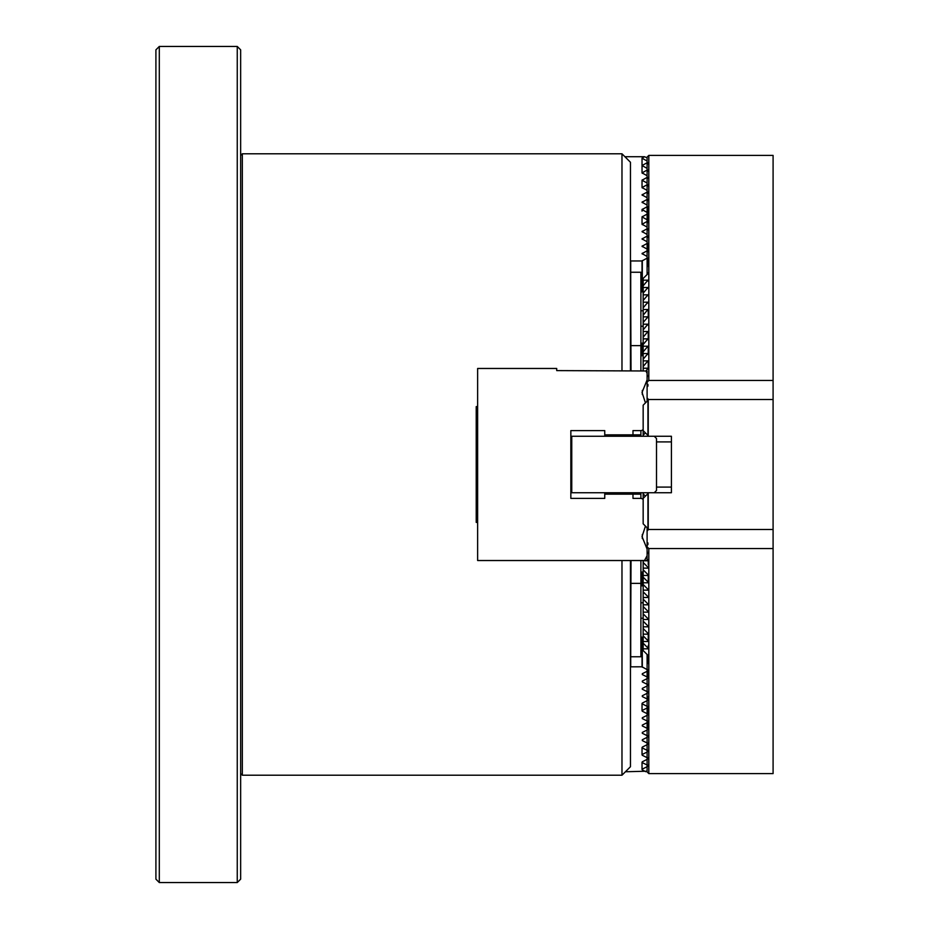 <?xml version="1.0" encoding="UTF-8"?>
<svg xmlns="http://www.w3.org/2000/svg" width="929" height="929" viewBox="0 0 929 929"><rect width="100%" height="100%" fill="white"/><g stroke="black" fill="none" stroke-linecap="round" stroke-linejoin="round"><path stroke-width="1.39" d="M240.646 773.52L242.341 775.216L621.977 775.216L621.977 560.535M240.646 155.48L242.341 153.784L242.341 775.216M630.454 560.535L630.454 766.739L621.977 775.216M477.634 522.4L476.217 522.4L476.217 406.6L477.634 406.6M621.977 370.88L621.977 153.784L242.341 153.784M621.977 153.784L630.454 162.261L630.454 370.915M604.744 492.742L604.744 494.147L632.986 494.158L632.986 498.397L641.463 498.397L643.158 499.372M630.721 492.742L630.721 494.158M647.107 527.765L647.107 560.535L477.634 560.535L477.634 368.465L556.715 368.465L556.715 370.601L647.107 370.985L647.107 401.235M643.158 429.628L641.463 430.603L632.986 430.603L632.986 434.842L604.744 434.853L604.744 430.603L570.847 430.603L570.847 498.397L604.744 498.397L604.744 494.158M630.721 434.842L630.721 436.258M604.744 434.853L604.744 436.258M645.864 370.973L647.107 373.284M647.107 555.716L644.471 560.535M647.107 379.926L642.032 392.433L645.458 402.884M645.458 526.116L642.032 536.567L647.107 549.074M631.012 560.535L630.721 633.137M630.721 295.863L631.012 370.915M640.894 430.603L640.894 434.842L632.986 434.842M640.894 434.842L640.894 436.258M640.894 492.742L640.894 494.158L632.986 494.158M640.894 494.158L640.894 498.397M648.814 492.742L571.753 492.742L571.753 436.258L648.814 436.258L643.158 430.603L643.158 405.183L648.814 399.528L773.091 399.528L773.091 529.472L648.814 529.472L643.158 523.817L643.158 498.397L648.814 492.742L671.412 492.742L671.412 436.258L648.814 436.258M654.237 436.258L656.501 438.511L656.501 490.489L654.237 492.742M647.107 531.005L647.954 530.18L647.954 493.601M647.954 435.399L647.954 398.82L647.107 397.995M648.245 400.109L648.245 435.678M648.245 493.322L648.245 528.891M640.894 560.535L640.894 583.366L631.012 583.366M640.894 583.366L640.894 656.757L630.721 656.757M630.721 272.243L640.894 272.243L640.894 345.634L631.012 345.634M640.894 345.634L640.894 370.961M640.894 618.226L643.158 618.226M643.158 585.839L640.894 585.839M640.894 602.793L643.158 602.793M640.894 310.774L643.158 310.774M643.158 326.207L640.894 326.207M640.894 343.161L643.158 343.161M647.107 654.481L647.107 771.198L625.438 771.755M630.721 629.363L630.721 666.825L642.032 666.801L642.032 637.143L640.894 636.98M640.894 572.009L643.158 572.856M647.107 766.704L642.311 769.119L642.311 769.967L645.864 771.732M642.311 769.119L642.311 769.967L642.311 769.119M647.107 759.365L642.311 761.78L642.311 762.628L647.107 765.008M642.311 761.78L642.311 762.628L642.311 761.78M647.107 752.025L642.311 754.441L642.311 755.289L647.107 757.669M642.311 754.441L642.311 755.289L642.311 754.441M647.107 744.686L642.311 747.102L642.311 747.95L647.107 750.33M642.311 747.102L642.311 747.95L642.311 747.102M647.107 737.347L642.311 739.763L642.311 740.61L647.107 742.991M642.311 739.763L642.311 740.61L642.311 739.763M647.107 730.008L642.311 732.424L642.311 733.271L647.107 735.652M642.311 732.424L642.311 733.271L642.311 732.424M647.107 722.669L642.311 725.084L642.311 725.932L647.107 728.313M642.311 725.084L642.311 725.932L642.311 725.084M647.107 715.342L642.311 717.745L642.311 718.593L647.107 720.985M642.311 717.745L642.311 718.593L642.311 717.745M647.107 708.003L642.311 710.406L642.311 711.254L647.107 713.646M642.311 710.406L642.311 711.254L642.311 710.406M647.107 700.663L642.311 703.067L642.311 703.915L647.107 706.307M642.311 703.067L642.311 703.915L642.311 703.067M647.107 693.324L642.311 695.728L642.311 696.576L647.107 698.968M642.311 695.728L642.311 696.576L642.311 695.728M647.107 685.985L642.311 688.389L642.311 689.237L647.107 691.629M642.311 688.389L642.311 689.237L642.311 688.389M647.107 678.646L642.311 681.05L642.311 681.898L647.107 684.29M642.311 681.05L642.311 681.898L642.311 681.05M647.107 671.307L642.311 673.711L642.311 674.559L647.107 676.951M642.311 673.711L642.311 674.559L642.311 673.711M642.032 666.801L647.107 669.612M642.032 585.839L642.032 572.009M643.158 638.316L642.032 637.143M644.471 156.711L647.107 157.802L647.107 161.031L642.032 158.209L644.471 156.711L624.892 156.711M647.107 164.433L647.954 163.585L647.954 162.738L647.954 163.585L647.954 162.738L647.107 162.738L647.107 168.37L642.032 165.548L647.107 162.726L647.107 161.031M647.107 171.772L647.954 170.924L647.954 170.077L647.954 170.924L647.954 170.077L647.107 170.077L647.107 175.709L642.032 172.887L647.107 170.065L647.107 168.37M647.107 177.404L647.107 183.048L642.032 180.226L647.107 177.404L647.107 175.709M647.107 186.45L647.954 185.603L647.954 184.755L647.954 185.603L647.954 184.755L647.107 184.755L647.107 190.387L642.032 187.565L647.107 184.743L647.107 183.048M647.107 193.789L647.954 192.942L647.954 192.094L647.954 192.942L647.954 192.094L647.107 192.094L647.107 197.726L642.032 194.904L647.107 192.082L647.107 190.387M647.107 201.128L647.954 200.281L647.954 199.433L647.954 200.281L647.954 199.433L647.107 199.433L647.107 205.065L642.032 202.243L647.107 199.421L647.107 197.726M647.107 208.468L647.954 207.62L647.954 206.772L647.954 207.62L647.954 206.772L647.107 206.772L647.107 212.404L642.032 209.582L647.107 206.761L647.107 205.065M647.107 214.1L647.107 219.743L642.032 216.921L647.107 214.1L647.107 212.404M647.107 223.146L647.954 222.298L647.954 221.45L647.954 222.298L647.954 221.45L647.107 221.45L647.107 227.082L642.032 224.261L647.107 221.439L647.107 219.743M647.107 230.485L647.954 229.637L647.954 228.789L647.954 229.637L647.954 228.789L647.107 228.789L647.107 234.422L642.032 231.6L647.107 228.778L647.107 227.082M647.107 237.824L647.954 236.976L647.954 236.129L647.954 236.976L647.954 236.129L647.107 236.129L647.107 241.761L642.032 238.939L647.107 236.117L647.107 234.422M647.107 245.163L647.954 244.315L647.954 243.468L647.954 244.315L647.954 243.468L647.107 243.468L647.107 249.1L642.032 246.278L647.107 243.456L647.107 241.761M647.107 250.795L647.107 256.439L642.032 253.617L647.107 250.795L647.107 249.1M640.894 355.749L642.032 355.737L642.032 343.161M630.721 298.406L630.721 260.956L642.032 260.956L647.107 258.134L647.107 256.439M647.107 259.841L647.954 258.994L647.954 258.146L647.954 258.994L647.954 258.146L647.107 258.146L647.107 274.519M642.032 355.737L643.158 354.89M640.894 292.02L642.032 291.857L642.032 260.956M642.032 291.857L643.158 290.684M643.158 492.742L643.158 493.845L645.434 496.121M643.158 498.397L643.158 493.845M647.107 559.084L647.954 560.779L643.158 560.779L643.158 562.475L647.954 567.271L647.954 568.118L643.158 568.118L643.158 569.814L647.954 574.61L647.954 575.457L643.158 575.457L643.158 577.153L647.954 581.949L647.954 582.797L643.158 582.797L643.158 584.492L647.954 589.288L647.954 590.136L643.158 590.136L643.158 591.819L647.954 596.627L647.954 597.475L643.158 597.475L643.158 599.159L647.954 603.966L647.954 604.802L643.158 604.802L643.158 606.498L647.954 611.294L647.954 612.141L643.158 612.141L643.158 613.837L647.954 618.633L647.954 619.48L643.158 619.48L643.158 621.176L647.954 625.972L647.954 626.82L643.158 626.82L643.158 628.515L647.954 633.311L647.954 634.159L643.158 634.159L643.158 635.854L647.954 640.65L647.954 641.498L643.158 641.498L643.158 643.193L647.954 647.989L647.954 648.837L643.158 648.837L643.158 650.532L647.954 655.328L647.954 656.176L647.107 656.176M643.158 568.118L643.158 562.475M643.158 575.457L643.158 569.814M643.158 582.797L643.158 577.153M643.158 590.136L643.158 584.492M643.158 597.475L643.158 591.819M643.158 604.802L643.158 599.159M643.158 612.141L643.158 606.498M643.158 619.48L643.158 613.837M643.158 626.82L643.158 621.176M643.158 634.159L643.158 628.515M643.158 641.498L643.158 635.854M643.158 648.837L643.158 643.193M671.412 492.742L671.412 490.942M647.107 546.809L648.814 548.551L648.814 773.602L773.091 773.602L773.091 529.472M647.107 551.745L647.954 552.592L647.954 553.44L647.107 553.44M647.954 552.592L647.954 553.44L647.954 552.592M647.954 559.932L647.954 560.779L647.954 559.932M647.954 567.271L647.954 568.118L647.954 567.271M647.954 574.61L647.954 575.457L647.954 574.61M647.954 581.949L647.954 582.797L647.954 581.949M647.954 589.288L647.954 590.136L647.954 589.288M647.954 596.627L647.954 597.475L647.954 596.627M647.954 603.966L647.954 604.802L647.954 603.966M647.954 611.294L647.954 612.141L647.954 611.294M647.954 618.633L647.954 619.48L647.954 618.633M647.954 625.972L647.954 626.82L647.954 625.972M647.954 633.311L647.954 634.159L647.954 633.311M647.954 640.65L647.954 641.498L647.954 640.65M647.954 647.989L647.954 648.837L647.954 647.989M647.954 655.328L647.954 656.176L647.954 655.328M647.107 661.82L647.954 662.667L647.954 663.515L647.107 663.515M647.954 662.667L647.954 663.515L647.954 662.667M647.107 669.159L647.954 670.006L647.954 670.854L647.107 670.854M647.954 670.006L647.954 670.854L647.954 670.006M647.107 676.498L647.954 677.346L647.954 678.193L647.107 678.193M647.954 677.346L647.954 678.193L647.954 677.346M647.107 683.837L647.954 684.685L647.954 685.532L647.107 685.532M647.954 684.685L647.954 685.532L647.954 684.685M647.107 691.176L647.954 692.024L647.954 692.871L647.107 692.871M647.954 692.024L647.954 692.871L647.954 692.024M647.107 698.515L647.954 699.363L647.954 700.211L647.107 700.211M647.954 699.363L647.954 700.211L647.954 699.363M647.107 705.854L647.954 706.702L647.954 707.55L647.107 707.55M647.954 706.702L647.954 707.55L647.954 706.702M647.107 713.193L647.954 714.041L647.954 714.889L647.107 714.889M647.954 714.041L647.954 714.889L647.954 714.041M647.107 720.532L647.954 721.38L647.954 722.228L647.107 722.228M647.954 721.38L647.954 722.228L647.954 721.38M647.107 727.871L647.954 728.719L647.954 729.567L647.107 729.567M647.954 728.719L647.954 729.567L647.954 728.719M647.107 735.211L647.954 736.058L647.954 736.906L647.107 736.906M647.954 736.058L647.954 736.906L647.954 736.058M647.107 742.55L647.954 743.397L647.954 744.245L647.107 744.245M647.954 743.397L647.954 744.245L647.954 743.397M647.107 749.889L647.954 750.737L647.954 751.584L647.107 751.584M647.954 750.737L647.954 751.584L647.954 750.737M647.107 757.228L647.954 758.076L647.954 758.923L647.107 758.923M647.954 758.076L647.954 758.923L647.954 758.076M647.107 764.567L647.954 765.415L647.954 766.262L647.107 766.262M647.954 765.415L647.954 766.262L647.954 765.415M646.619 771.407L648.814 773.602M648.814 548.551L773.091 548.551M647.107 545.404L647.954 544.58L647.107 542.083M647.954 544.58L647.954 542.919L647.954 544.58M647.954 530.18L647.954 528.52L647.954 530.18M643.158 436.258L643.158 430.603M643.158 370.961L643.158 278.468L647.954 273.672L647.954 272.824L647.954 273.672L647.954 272.824L647.107 272.824M647.107 382.191L648.814 380.449L648.814 155.398L646.619 157.593M648.814 380.449L773.091 380.449L773.091 155.398L648.814 155.398M647.107 177.416L647.954 177.416L647.107 179.111M647.954 177.416L647.954 178.263L647.954 177.416M647.107 214.111L647.954 214.111L647.107 215.807M647.954 214.111L647.954 214.959L647.954 214.111M647.107 250.807L647.954 250.807L647.107 252.502M647.954 250.807L647.954 251.654L647.954 250.807M647.107 265.485L647.954 265.485L647.107 267.18M647.954 265.485L647.954 266.333L647.954 265.485M643.158 280.163L647.954 280.163L643.158 285.807M647.954 280.163L647.954 281.011L647.954 280.163M643.158 287.502L647.954 287.502L643.158 293.146M647.954 287.502L647.954 288.35L647.954 287.502M643.158 294.841L647.954 294.841L643.158 300.485M647.954 294.841L647.954 295.689L647.954 294.841M643.158 302.18L647.954 302.18L643.158 307.824M647.954 302.18L647.954 303.028L647.954 302.18M643.158 309.52L647.954 309.52L643.158 315.163M647.954 309.52L647.954 310.367L647.954 309.52M643.158 316.859L647.954 316.859L643.158 322.502M647.954 316.859L647.954 317.706L647.954 316.859M643.158 324.198L647.954 324.198L643.158 329.841M647.954 324.198L647.954 325.034L647.954 324.198M643.158 331.525L647.954 331.525L643.158 337.181M647.954 331.525L647.954 332.373L647.954 331.525M643.158 338.864L647.954 338.864L643.158 344.508M647.954 338.864L647.954 339.712L647.954 338.864M643.158 346.203L647.954 346.203L643.158 351.847M647.954 346.203L647.954 347.051L647.954 346.203M643.158 353.543L647.954 353.543L643.158 359.186M647.954 353.543L647.954 354.39L647.954 353.543M643.158 360.882L647.954 360.882L643.158 366.525M647.954 360.882L647.954 361.729L647.954 360.882M643.158 368.221L647.954 368.221L646.05 370.973M647.954 368.221L647.954 369.068L647.954 368.221M647.107 375.56L647.954 375.56L647.107 377.255M647.954 375.56L647.954 376.408L647.954 375.56M671.412 438.058L671.412 436.258M645.434 432.879L643.158 435.155M773.091 399.528L773.091 380.449M647.107 386.917L647.954 386.081L647.107 383.596M647.954 386.081L647.954 384.42L647.954 386.081M647.954 400.48L647.954 398.82L647.954 400.48M159.3 882.55L155.909 879.159L155.909 49.841L159.3 46.45L159.3 882.55L237.255 882.55L237.255 46.45L159.3 46.45M237.255 46.45L240.646 49.841L240.646 879.159L237.255 882.55M642.311 390.412L642.311 394.511M642.311 534.489L642.311 538.588M642.311 667.219L642.311 637.642M642.311 585.839L642.311 572.438M642.311 355.319L642.311 343.161M642.311 291.358L642.311 260.526M642.311 254.035L642.311 253.187M642.311 246.696L642.311 245.848M642.311 239.357L642.311 238.509M642.311 232.018L642.311 231.17M642.311 224.679L642.311 223.831M642.311 217.34L642.311 216.492M642.311 210L642.311 209.153M642.311 202.661L642.311 201.814M642.311 195.322L642.311 194.486M642.311 187.995L642.311 187.147M642.311 180.656L642.311 179.808M642.311 173.317L642.311 172.469M642.311 165.977L642.311 165.13M642.311 158.638L642.311 157.791M656.501 441.902L671.412 441.902M656.501 487.098L671.412 487.098M642.032 710.824L642.032 703.497M642.032 754.859L642.032 747.52M642.032 769.537L642.032 762.198M642.032 224.261L642.032 216.921M642.032 211.138L642.032 209.582M642.032 187.565L642.032 180.226M642.032 172.887L642.032 158.209M648.245 729.288L648.245 721.949M648.245 714.61L648.245 707.271M648.245 699.932L648.245 696.82M648.245 677.915L648.245 670.575M648.245 663.236L648.245 655.897M648.245 648.558L648.245 645.446M648.245 641.219L648.245 633.88M648.245 582.506L648.245 575.167M648.245 560.489L648.245 564.716M648.245 221.729L648.245 207.051M648.245 251.085L648.245 243.746M648.245 265.764L648.245 258.425M648.245 352.172L648.245 349.06M648.245 317.137L648.245 309.798M648.245 339.155L648.245 331.816M648.245 353.833L648.245 346.494M648.245 368.511L648.245 361.172"/></g></svg>
